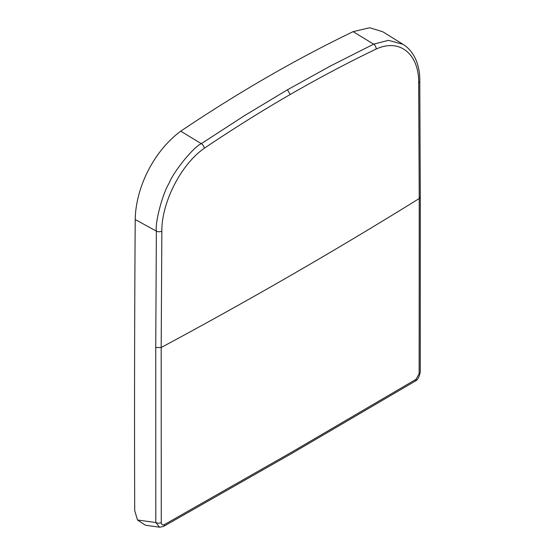 <?xml version="1.0" encoding="UTF-8"?>
<svg xmlns="http://www.w3.org/2000/svg" width="555" height="555" viewBox="0 0 555 555"><rect width="100%" height="100%" fill="white"/><g stroke="black" fill="none" stroke-linecap="round" stroke-linejoin="round"><path stroke-width="0.83" d="M135.219 219.53A30157.77 17411.682 120 0 0 134.705 510.656L137.515 519.986L155.802 522.533L155.747 347.506L156.364 231.123C154.859 222.562 162.823 192.932 169.067 183.337C173.195 172.14 193.383 146.999 201.326 143.655L244.36 115.718L287.455 89.785L330.586 65.927L373.64 44.171L388.472 40.328L402.965 44.296L382.714 31.725L369.623 27.75L353.126 31.656A1476.543 852.487 120 0 0 180.722 131.195C152.937 151.737 135.635 188.728 135.219 219.53L156.364 231.123A3.968 2.269 -179.6 0 0 161.845 231.137L161.186 347.52L161.276 522.526C161.422 524.718 162.49 525.398 164.474 524.558L291.687 452.172L416.077 379.294L419.15 373.64L419.233 198.537C336.316 249.986 250.298 299.651 161.186 347.52L155.747 347.506M418.678 82.855A3.968 2.31 179.6 0 0 419.781 81.245L420.295 196.97L419.233 198.537L418.678 82.855C419.101 55.049 400.627 37.851 376.151 49.048C347.562 62.791 318.91 77.943 290.189 94.503C261.502 111.083 232.864 129.01 204.289 148.275C179.959 165.258 161.505 203.789 161.845 231.137M159.757 527.229L163.669 526.348L290.869 453.955L415.237 381.112A3.968 2.359 -120.7 0 0 416.077 379.294M420.295 196.97L420.253 372.072A3.968 2.289 -179.7 0 1 419.15 373.64M164.474 524.558A3.968 2.22 60.7 0 1 163.683 526.341M147.221 525.488L145.244 525.113L137.515 519.986M147.013 525.453L159.569 527.201L155.802 522.533A3.968 2.303 180 0 0 161.276 522.526M287.455 89.785L290.189 94.503M353.126 31.656L373.64 44.171A3.968 2.477 64.3 0 1 376.151 49.048M180.722 131.195L201.326 143.655A3.968 2.095 -123.9 0 1 204.289 148.275M419.781 81.245C420.093 67.217 415.404 51.934 402.965 44.296M420.253 372.072C419.261 377.136 417.589 380.147 415.237 381.112"/></g></svg>
